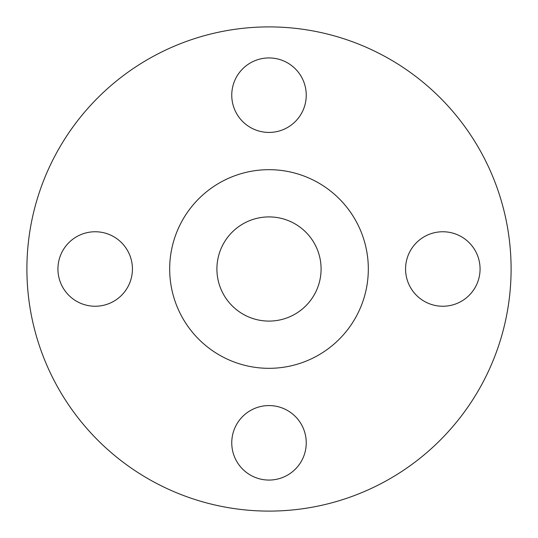 <?xml version="1.0" encoding="UTF-8"?>
<svg xmlns="http://www.w3.org/2000/svg" width="538" height="538" viewBox="0 0 538 538"><rect width="100%" height="100%" fill="white"/><g stroke="black" fill="none" stroke-linecap="round" stroke-linejoin="round"><path stroke-width="0.81" d="M231.757 95.186A37.243 37.243 0 0 0 269 132.429A37.243 37.243 0 0 0 306.243 95.186A37.243 37.243 0 0 0 269 57.936A37.243 37.243 0 0 0 231.757 95.186M405.571 269A37.243 37.243 0 0 0 442.814 306.243A37.243 37.243 0 0 0 480.064 269A37.243 37.243 0 0 0 442.814 231.757A37.243 37.243 0 0 0 405.571 269M231.757 442.814A37.243 37.243 0 0 0 269 480.064A37.243 37.243 0 0 0 306.243 442.814A37.243 37.243 0 0 0 269 405.571A37.243 37.243 0 0 0 231.757 442.814M57.936 269A37.243 37.243 0 0 0 95.186 306.243A37.243 37.243 0 0 0 132.429 269A37.243 37.243 0 0 0 95.186 231.757A37.243 37.243 0 0 0 57.936 269M511.1 269A242.1 242.1 0 0 0 269 26.9A242.1 242.1 0 0 0 26.9 269A242.1 242.1 0 0 0 269 511.1A242.1 242.1 0 0 0 511.1 269M368.322 269A99.322 99.322 0 0 0 269 169.678A99.322 99.322 0 0 0 169.678 269A99.322 99.322 0 0 0 269 368.322A99.322 99.322 0 0 0 368.322 269M216.908 269A52.092 52.092 0 0 0 269 321.092A52.092 52.092 0 0 0 321.092 269A52.092 52.092 0 0 0 269 216.908A52.092 52.092 0 0 0 216.908 269"/></g></svg>
